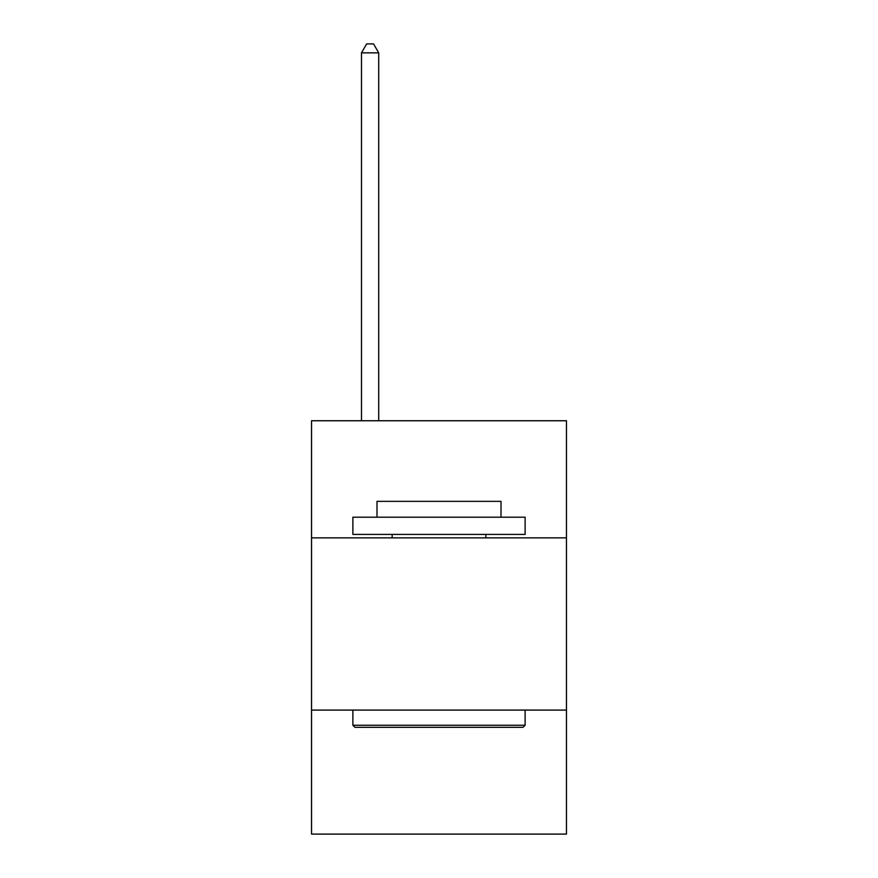 <?xml version="1.0" encoding="UTF-8"?>
<svg xmlns="http://www.w3.org/2000/svg" width="878" height="878" viewBox="0 0 878 878"><rect width="100%" height="100%" fill="white"/><g stroke="black" fill="none" stroke-linecap="round" stroke-linejoin="round"><path stroke-width="1.32" d="M566.453 537.863L566.453 420.749L311.547 420.749L311.547 537.863L566.453 537.863L566.453 834.1L311.547 834.1L311.547 537.863M566.453 710.093L311.547 710.093M354.953 727.313L352.879 725.25L525.121 725.25L523.047 727.313L354.953 727.313M525.121 517.197L525.121 534.417L352.879 534.417L352.879 517.197L525.121 517.197M376.991 517.197L376.991 501.349L501.009 501.349L501.009 517.197M525.121 710.093L525.121 725.25M352.879 710.093L352.879 725.25M485.852 534.417L485.852 537.863M392.148 534.417L392.148 537.863M378.714 420.749L378.714 52.856L361.495 52.856L361.495 420.749M361.495 52.856L366.664 43.9L373.556 43.9L378.714 52.856"/></g></svg>
